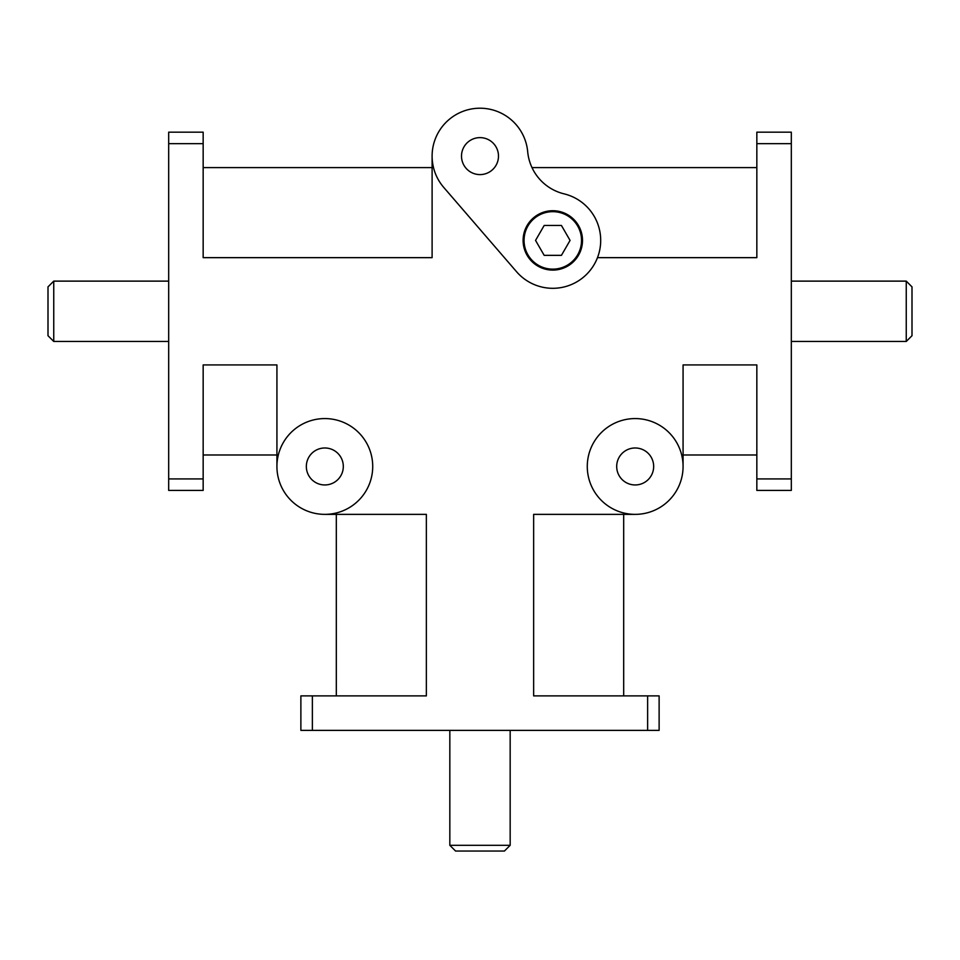 <?xml version="1.0" encoding="UTF-8"?>
<svg xmlns="http://www.w3.org/2000/svg" width="960" height="960" viewBox="0 0 960 960"><rect width="100%" height="100%" fill="white"/><g stroke="black" fill="none" stroke-linecap="round" stroke-linejoin="round"><path stroke-width="1.44" d="M432.108 156.108A47.892 47.892 0 0 1 477.804 108.264A47.892 47.892 0 0 1 527.688 151.716A47.892 47.892 0 0 0 564.096 193.86A47.892 47.892 0 0 1 593.676 265.368A47.892 47.892 0 0 1 516.552 271.716L443.748 187.416A47.892 47.892 0 0 1 432.108 156.108L432.108 257.652L203.16 257.652L203.16 132.168L168.684 132.168L168.684 143.664L203.16 143.664M168.684 341.46L53.748 341.46L53.748 281.124L168.684 281.124M53.748 341.46L48 335.712L48 286.872L53.748 281.124M510.168 730.38L510.168 845.304L449.832 845.304L449.832 730.38M510.168 845.304L504.42 851.052L455.58 851.052L449.832 845.304M791.316 281.124L906.252 281.124L906.252 341.46L791.316 341.46M906.252 281.124L912 286.872L912 335.712L906.252 341.46M647.628 730.38L659.124 730.38L659.124 695.892L647.628 695.892L647.628 730.38L312.372 730.38L312.372 695.892L300.876 695.892L300.876 730.38L300.876 695.892M659.124 695.892L659.124 730.38M300.876 730.38L312.372 730.38M203.16 490.416L168.684 490.416L203.16 490.416L203.16 478.92L168.684 478.92L168.684 490.416M791.316 143.664L791.316 132.168L756.84 132.168L756.84 143.664L791.316 143.664L791.316 478.92L756.84 478.92L756.84 490.416L791.316 490.416L791.316 478.92M276.924 466.476A47.892 47.892 0 0 1 348.768 424.992A47.892 47.892 0 0 1 348.768 507.948A47.892 47.892 0 0 1 276.924 466.476L276.924 364.932L203.16 364.932L203.16 478.92M597.48 257.652L756.84 257.652L756.84 143.664M635.184 514.368L533.64 514.368L533.64 695.892L647.628 695.892M756.84 478.92L756.84 364.932L683.076 364.932L683.076 466.476M168.684 478.92L168.684 143.664M312.372 695.892L426.36 695.892L426.36 514.368L324.816 514.368M581.532 240.408A28.74 28.74 0 0 0 538.428 215.52A28.74 28.74 0 0 0 538.428 265.296A28.74 28.74 0 0 0 581.532 240.408M582.492 240.408A29.7 29.7 0 0 1 537.948 266.124A29.7 29.7 0 0 1 537.948 214.692A29.7 29.7 0 0 1 582.492 240.408M535.548 240.408L544.176 225.468L561.432 225.468L570.06 240.408L561.432 255.348L544.176 255.348L535.548 240.408M461.508 156.108A18.492 18.492 0 0 1 489.24 140.1A18.492 18.492 0 0 1 489.24 172.128A18.492 18.492 0 0 1 461.508 156.108M336.312 514.368L336.312 695.892M623.688 695.892L623.688 514.368M432.108 167.604L203.16 167.604M203.16 454.98L276.924 454.98M306.336 466.476A18.492 18.492 0 0 1 334.068 450.456A18.492 18.492 0 0 1 334.068 482.484A18.492 18.492 0 0 1 306.336 466.476M587.28 466.476A47.892 47.892 0 0 1 659.124 424.992A47.892 47.892 0 0 1 659.124 507.948A47.892 47.892 0 0 1 587.28 466.476M616.692 466.476A18.492 18.492 0 0 1 644.424 450.456A18.492 18.492 0 0 1 644.424 482.484A18.492 18.492 0 0 1 616.692 466.476M683.076 454.98L756.84 454.98M756.84 167.604L531.996 167.604"/></g></svg>
